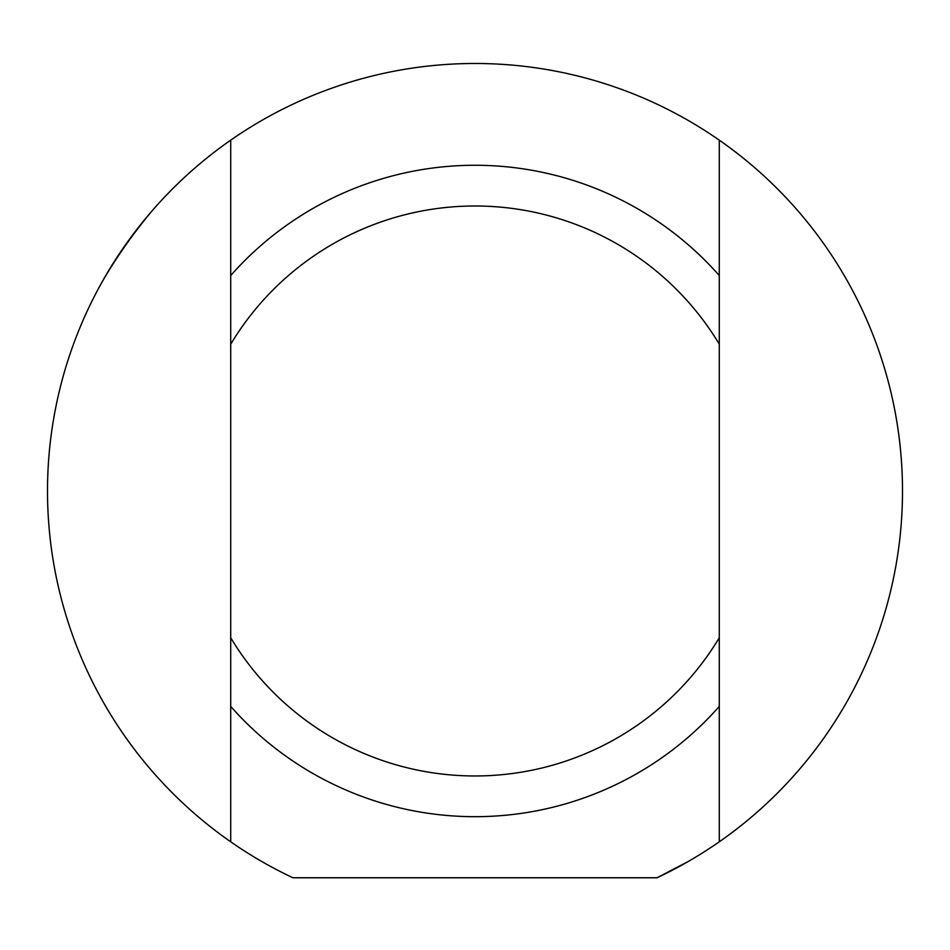 <?xml version="1.0" encoding="UTF-8"?>
<svg xmlns="http://www.w3.org/2000/svg" width="950" height="950" viewBox="0 0 950 950"><rect width="100%" height="100%" fill="white"/><g stroke="black" fill="none" stroke-linecap="round" stroke-linejoin="round"><path stroke-width="1.43" d="M230.719 275.536L230.719 706.42A325.719 325.719 0 0 0 719.281 706.42L719.281 841.807A427.5 427.5 0 0 1 657.079 877.764L688.275 861.484L657.079 877.764L688.275 861.484L657.079 877.764L292.921 877.764A427.5 427.5 0 0 1 230.719 140.149A427.5 427.5 0 0 1 719.281 140.149L719.281 275.536A325.719 325.719 0 0 0 230.719 275.536L230.719 140.149M719.281 706.42L719.281 275.536M719.281 140.149A427.5 427.5 0 0 1 719.281 841.807M152.76 210.045C133.048 233.534 115.888 257.961 101.317 283.337M230.719 841.807L230.719 706.42M230.719 344.185A285 285 0 0 1 719.281 344.185M719.281 637.771A285 285 0 0 1 230.719 637.771"/></g></svg>
